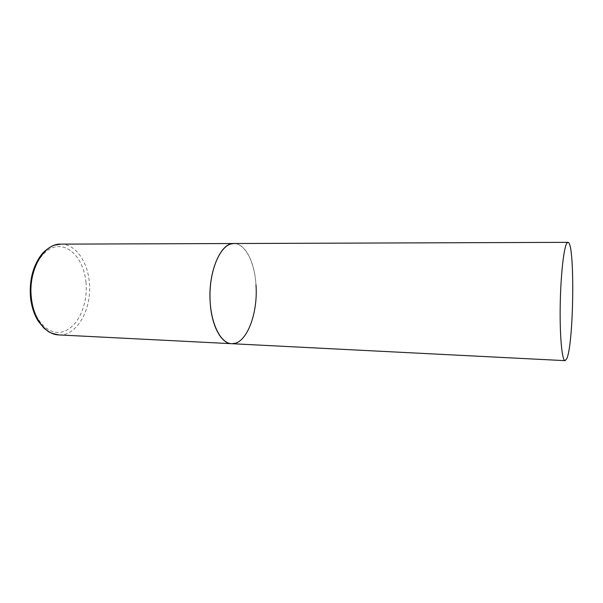 <?xml version="1.0" encoding="UTF-8"?>
<svg xmlns="http://www.w3.org/2000/svg" width="603" height="603" viewBox="0 0 603 603"><rect width="100%" height="100%" fill="white"/><g stroke="black" fill="none" stroke-linecap="round" stroke-linejoin="round"><path stroke-width="0.45" stroke-dasharray="3.02 2.26" d="M231.612 343.695L237.68 342.27C249.092 336.195 256.999 311.774 256.132 287.872C255.371 263.948 245.805 243.537 233.979 243.522C245.255 243.265 254.685 262.101 255.974 284.737M60.85 244.132C75.156 243.868 87.405 261.001 89.259 281.631C92.425 308.178 77.282 336.323 58.702 334.906M85.958 282C88.196 303.437 78.601 326.133 64.22 331.288C49.898 336.791 33.715 321.535 31.107 297.739C28.281 273.996 40.28 249.815 55.22 246.981C70.129 243.778 83.915 260.526 85.958 282"/><path stroke-width="0.9" d="M255.974 284.737C258.242 313.816 246.243 344.924 231.612 343.695C221.459 343.604 211.834 326.509 210.259 303.543C207.59 273.061 220.479 242.391 233.979 243.522L230.881 243.981C219.552 247.004 209.678 270.694 209.972 296.593C210.153 322.507 220.351 343.439 231.612 343.695L58.702 334.906C45.82 334.62 33.58 319.002 31.416 298.281C27.806 270.8 43.702 243.167 60.85 244.132L54.602 245.15C52.853 245.406 45.172 249.559 41.012 255.227C32.645 266.737 29.163 280.983 30.565 297.957M567.046 242.881C563.926 246.371 560.692 274.644 560.21 305.555C559.697 336.489 562.056 360.926 565.094 360.654L566.76 358.695C573.935 343.65 575.074 241.057 567.89 242.346L567.046 242.881M58.702 334.906C53.094 333.723 49.657 332.607 48.391 331.56L43.974 328.153L38.268 321.173C34.243 314.713 31.68 307.048 30.587 298.168M567.89 242.346L60.85 244.132M231.612 343.695L565.094 360.654"/></g></svg>
